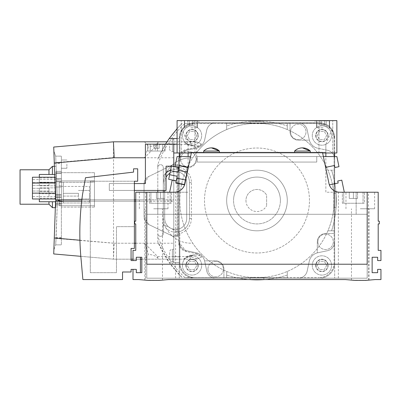 <?xml version="1.0" encoding="UTF-8"?>
<svg xmlns="http://www.w3.org/2000/svg" width="401" height="401" viewBox="0 0 401 401"><rect width="100%" height="100%" fill="white"/><g stroke="black" fill="none" stroke-linecap="round" stroke-linejoin="round"><path stroke-width="0.3" stroke-dasharray="2 1.5" d="M342.379 203.257L342.379 192.234L364.419 192.234L342.379 192.234L364.419 192.234L342.379 192.234L342.379 203.257L364.419 203.257L364.419 192.234L364.419 203.257L342.379 203.257M149.533 203.257L149.533 192.234L171.573 192.234L149.533 192.234L171.573 192.234L149.533 192.234L149.533 203.257L171.573 203.257L171.573 192.234L171.573 203.257L149.533 203.257M179.287 183.753L179.287 192.234L188.104 192.234L146.776 192.234L146.776 278.189L179.287 278.189L179.287 192.234L135.759 192.234L135.759 221.162L134.656 221.162L134.656 223.918L135.759 223.918L135.759 250.364L133.002 250.364L133.002 260.56L136.31 260.56L136.31 257.252L141.819 257.252L141.819 272.68L136.31 272.68L136.31 269.372L133.002 269.372L133.002 279.567L138.706 279.567L148.154 280.394L153.663 280.394L144.851 280.104L159.177 280.394L168.626 279.567L345.326 279.567L354.78 280.394L360.288 280.394L351.471 280.104L365.797 280.394L375.246 279.567L380.95 279.567L380.95 269.372L377.642 269.372L377.642 272.68L372.133 272.68L372.133 257.252L377.642 257.252L377.642 260.56L380.95 260.56L380.95 250.364L378.193 250.364L378.193 223.918L379.296 223.918L379.296 221.162L378.193 221.162L378.193 192.234L367.176 192.234L367.176 214.274L356.153 214.274L356.153 192.234L356.153 214.274L146.776 214.274L367.176 214.274L146.776 214.274L146.776 264.224L367.176 264.224L367.176 214.274L356.153 214.274L356.153 192.234L367.176 192.234L367.176 214.274L356.153 214.274L356.153 192.234L367.176 192.234L334.665 192.234L334.665 278.189L334.665 137.964A15.153 15.153 0 0 0 319.517 122.811L194.44 122.811A15.153 15.153 0 0 0 179.287 137.964L179.287 278.189L367.176 278.189L367.176 192.234L367.176 214.274L146.776 214.274L146.776 278.189L367.176 278.189L367.176 214.274L146.776 214.274L146.776 192.234L174.194 192.234A11.017 11.017 0 0 0 184.981 183.463L191.452 152.425L322.499 152.425L328.97 183.463A11.017 11.017 0 0 0 339.762 192.234L356.153 192.234L325.853 192.234L325.853 168.495M334.665 183.753L334.665 192.234L325.853 192.234L325.853 144.305L325.853 152.976L318.965 152.976L325.853 152.976M334.665 166.235L334.665 156.56L334.665 166.235M177.909 235.212L173.778 235.212L179.287 235.212L179.287 241.823A9.093 9.093 0 0 0 186.49 250.72L196.204 252.78A11.017 11.017 0 0 1 204.595 260.835L215.653 260.835A8.266 8.266 0 0 1 223.918 269.096L223.918 278.189L215.653 278.189A9.093 9.093 0 0 1 206.761 270.986L204.7 261.272A11.017 11.017 0 0 0 204.595 260.835L215.653 260.835A8.266 8.266 0 0 1 223.918 269.096L223.918 278.189L298.299 278.189A9.093 9.093 0 0 0 307.196 270.986L309.256 261.272A11.017 11.017 0 0 1 317.311 252.881L317.311 241.823A8.266 8.266 0 0 1 325.577 233.557L334.665 233.557L334.665 241.823A9.093 9.093 0 0 1 327.462 250.72L317.747 252.78A11.017 11.017 0 0 0 317.311 252.881L317.311 241.823A8.266 8.266 0 0 1 325.577 233.557L334.665 233.557L334.665 137.964A15.153 15.153 0 0 0 319.517 122.811L331.983 129.353L334.665 137.964A15.153 15.153 0 0 0 319.517 122.811L215.653 122.811A9.093 9.093 0 0 0 206.761 130.014L204.7 139.728A11.017 11.017 0 0 1 196.204 148.22A11.017 11.017 0 0 0 196.645 148.119L196.645 159.177A8.266 8.266 0 0 1 183.417 165.788L179.287 165.788L179.287 159.177L179.287 165.788L173.778 165.788L173.778 235.212L173.778 165.788L177.909 165.788L177.909 235.212L179.287 235.212L179.287 241.823A9.093 9.093 0 0 0 186.49 250.72L196.204 252.78A11.017 11.017 0 0 1 204.7 261.272L206.761 270.986A9.093 9.093 0 0 0 215.653 278.189L298.299 278.189A9.093 9.093 0 0 0 307.196 270.986L309.256 261.272A11.017 11.017 0 0 1 317.747 252.78L327.462 250.72A9.093 9.093 0 0 0 334.665 241.823L334.665 159.177A9.093 9.093 0 0 0 327.462 150.28L317.747 148.22A11.017 11.017 0 0 1 309.256 139.728L307.196 130.014A9.093 9.093 0 0 0 298.299 122.811A9.093 9.093 0 0 1 307.196 130.014L309.256 139.728A11.017 11.017 0 0 0 309.356 140.165L298.299 140.165A8.266 8.266 0 0 1 290.038 131.904L290.038 122.811L298.299 122.811A9.093 9.093 0 0 1 307.196 130.014L309.256 139.728A11.017 11.017 0 0 0 317.747 148.22A11.017 11.017 0 0 1 309.356 140.165L298.299 140.165A8.266 8.266 0 0 1 290.038 131.904L290.038 122.811L215.653 122.811A9.093 9.093 0 0 0 206.761 130.014L204.7 139.728A11.017 11.017 0 0 1 196.645 148.119L196.645 159.177A8.266 8.266 0 0 1 183.417 165.788L177.909 165.788M179.287 152.976L179.287 137.964L181.969 129.353L194.44 122.811A15.153 15.153 0 0 0 179.287 137.964L179.287 263.036A15.153 15.153 0 0 0 194.44 278.189L319.517 278.189A15.153 15.153 0 0 0 334.665 263.036L334.665 182.47A99.177 99.177 0 0 0 331.577 170.194A99.177 99.177 0 0 1 331.577 230.806A99.177 99.177 0 0 0 334.885 183.708M179.287 183.473L179.287 156.56M325.853 167.297L325.853 156.56M188.104 152.976L194.991 152.976L181.217 152.976L188.104 152.976L181.217 152.976L188.104 152.976L181.217 152.976L188.104 152.976L181.217 152.976L188.104 152.976L188.104 152.425L325.853 152.425L188.104 152.425L188.104 144.305L181.969 129.353M188.104 144.305L188.104 168.495M188.104 167.297L188.104 156.56M331.983 129.353L325.853 144.305M170.194 192.234L150.911 192.234L150.911 203.257L170.194 203.257L150.911 203.257L170.194 203.257L150.911 203.257L150.911 192.234L170.194 192.234L170.194 203.257L170.194 192.234L150.911 192.234L170.194 192.234M164.686 192.234L164.686 198.435L164.686 192.234L164.686 198.435L160.555 198.435L160.555 192.234L156.42 192.234L164.686 192.234L156.42 192.234L164.686 192.234L160.555 192.234L160.555 198.435L164.686 198.435L160.555 198.435L160.555 192.234L160.555 198.435L156.42 198.435L160.555 198.435L156.42 198.435L156.42 192.234L156.42 198.435L156.42 192.234L156.42 198.435L164.686 198.435L164.686 192.234L164.686 218.41A11.017 11.017 0 0 0 175.703 229.427A11.017 11.017 0 0 0 186.726 218.41L186.726 182.59A11.017 11.017 0 0 0 169.959 173.192M363.04 192.234L343.757 192.234L343.757 203.257L363.04 203.257L343.757 203.257L363.04 203.257L343.757 203.257L343.757 192.234L363.04 192.234L363.04 203.257L363.04 192.234L343.757 192.234L363.04 192.234M353.401 192.234L349.266 192.234L357.532 192.234L349.266 192.234L353.401 192.234L353.401 198.435L357.532 198.435L353.401 198.435L353.401 192.234L353.401 198.435L349.266 198.435L353.401 198.435L349.266 198.435L349.266 192.234L349.266 198.435L353.401 198.435L353.401 192.234M357.532 198.435L357.532 192.234L357.532 198.435L353.401 198.435L357.532 198.435L357.532 192.234L357.532 198.435M344.309 192.234L341.792 180.159L337.747 181.001L338.168 183.021L329.266 184.881L325.612 167.347L334.514 165.493L334.935 167.518L338.98 166.671L336.87 156.56L316.76 156.56L316.76 162.069L197.192 162.069L316.76 162.069L316.76 156.56L197.192 156.56L197.192 162.069L316.76 162.069L197.192 162.069L197.192 156.56L197.192 162.069L197.192 156.56L316.76 156.56L316.76 162.069L316.76 156.56L323.361 156.56M367.176 192.234L367.176 214.274L367.176 192.234L367.176 214.274L146.776 214.274L146.776 192.234L146.776 214.274L146.776 192.234L169.643 192.234L157.799 192.234L157.799 214.274L146.776 214.274L146.776 192.234L157.799 192.234L157.799 241.823A107.443 107.443 0 0 0 182.184 277.637L169.217 262.485L157.799 241.823L157.799 167.443A2.757 2.757 0 0 1 160.555 164.686A2.757 2.757 0 0 1 163.307 167.443L163.307 185.347A27.549 27.549 0 0 1 192.696 157.859A77.137 77.137 0 0 1 226.67 129.563L226.67 123.363L287.281 123.363L287.281 129.563A77.137 77.137 0 0 1 327.913 170.194L334.113 170.194L334.113 230.806L327.913 230.806A77.137 77.137 0 0 1 287.281 271.437L287.281 277.637L226.67 277.637L226.67 271.437A77.137 77.137 0 0 1 192.696 243.141A27.549 27.549 0 0 1 179.838 240.901L179.838 262.485A15.153 15.153 0 0 0 194.991 277.637L184.981 277.637A105.513 105.513 0 0 1 157.799 236.515M349.266 198.435L349.266 192.234L349.266 198.435M219.372 152.425L219.372 151.047A11.313 11.313 0 0 0 211.517 147.879L219.372 151.047L203.668 151.047L211.517 151.047L203.668 151.047L203.668 152.425L219.372 152.425L203.668 152.425M310.284 152.425L310.284 151.047A11.313 11.313 0 0 0 302.434 147.879L310.284 151.047L294.58 151.047L310.284 151.047L294.58 151.047L294.58 152.425L310.284 152.425L294.58 152.425M153.663 192.234L167.994 192.234L153.663 192.234M153.663 208.766L167.994 208.766L153.663 208.766M360.288 192.234L374.614 192.234L360.288 192.234M360.288 208.766L374.614 208.766L360.288 208.766M159.177 280.394L153.663 280.394L162.48 280.104L159.177 280.394M365.797 280.394L360.288 280.394L369.105 280.104L365.797 280.394M325.612 167.347L329.361 184.861M190.59 156.56L177.082 156.56L174.976 166.671L179.021 167.518L179.442 165.493L188.34 167.347L184.686 184.881L188.34 167.347M184.595 184.861L175.788 183.021L176.209 181.001L172.164 180.159L169.643 192.234M368.419 280.164L368.419 192.234M145.533 192.234L145.533 280.164M146.776 192.234L146.776 214.274L157.799 214.274L157.799 192.234M134.38 190.445L134.38 183.558L109.313 183.558L109.313 190.445L134.38 190.445M134.38 226.67L134.38 181.217L134.38 248.435L131.077 248.435L131.077 260.56L136.31 260.56L136.31 257.252L140.44 257.252L140.44 272.68L136.31 272.68L136.31 269.372L131.077 269.372L131.077 271.993L122.536 271.993L122.536 279.567L82.877 279.567L81.213 260.56A275.497 275.497 0 0 1 82.546 194.44L85.493 177.728L133.553 172.124L133.553 168.816L137.688 168.816L137.688 181.217L90.3 181.217L90.3 272.68L116.475 272.68L116.475 226.67L134.38 226.67L116.475 226.67L116.475 272.68L90.3 272.68L90.3 181.217L134.38 181.217M176.234 180.866L177.192 176.28L176.234 180.866L168.686 179.292L171.438 166.074L172.039 166.199M178.991 167.648L178.034 172.235L178.991 167.648L171.412 166.199M170.485 170.661L178.034 172.235L179.021 167.518M176.209 181.001L175.844 182.756L184.475 184.55L188.014 167.563L179.387 165.763M175.844 182.756L177.192 176.28L169.643 174.706M207.939 269.096A7.714 7.714 0 0 1 215.653 261.387A7.714 7.714 0 0 1 223.367 269.096A7.714 7.714 0 0 1 215.653 276.81A7.714 7.714 0 0 1 207.939 269.096A7.714 7.714 0 0 1 215.653 261.387A7.714 7.714 0 0 1 223.367 269.096A7.714 7.714 0 0 1 215.653 276.81A7.714 7.714 0 0 1 207.939 269.096M317.863 241.823A7.714 7.714 0 0 1 325.577 234.109A7.714 7.714 0 0 1 333.291 241.823A7.714 7.714 0 0 1 325.577 249.537A7.714 7.714 0 0 1 317.863 241.823A7.714 7.714 0 0 1 325.577 234.109A7.714 7.714 0 0 1 333.291 241.823A7.714 7.714 0 0 1 325.577 249.537A7.714 7.714 0 0 1 317.863 241.823M180.666 159.177A7.714 7.714 0 0 1 188.38 151.463A7.714 7.714 0 0 1 196.094 159.177A7.714 7.714 0 0 1 188.38 166.891A7.714 7.714 0 0 1 180.666 159.177A7.714 7.714 0 0 1 188.38 151.463A7.714 7.714 0 0 1 196.094 159.177A7.714 7.714 0 0 1 188.38 166.891A7.714 7.714 0 0 1 180.666 159.177M290.59 131.904A7.714 7.714 0 0 1 298.299 124.19A7.714 7.714 0 0 1 306.013 131.904A7.714 7.714 0 0 1 298.299 139.613A7.714 7.714 0 0 1 290.59 131.904A7.714 7.714 0 0 1 298.299 124.19A7.714 7.714 0 0 1 306.013 131.904A7.714 7.714 0 0 1 298.299 139.613A7.714 7.714 0 0 1 290.59 131.904M179.287 159.177A9.093 9.093 0 0 1 186.49 150.28L196.204 148.22L186.49 150.28A9.093 9.093 0 0 0 179.287 159.177A9.093 9.093 0 0 1 186.49 150.28L196.204 148.22A11.017 11.017 0 0 0 204.7 139.728L206.761 130.014A9.093 9.093 0 0 1 215.653 122.811L298.299 122.811A9.093 9.093 0 0 1 307.196 130.014L309.256 139.728A11.017 11.017 0 0 0 317.747 148.22L327.462 150.28A9.093 9.093 0 0 1 334.665 159.177A9.093 9.093 0 0 0 327.462 150.28A9.093 9.093 0 0 1 334.665 159.177L334.665 241.823A9.093 9.093 0 0 1 327.462 250.72L317.747 252.78A11.017 11.017 0 0 0 309.256 261.272L307.196 270.986A9.093 9.093 0 0 1 298.299 278.189L215.653 278.189A9.093 9.093 0 0 1 206.761 270.986L204.7 261.272A11.017 11.017 0 0 0 196.204 252.78L186.49 250.72A9.093 9.093 0 0 1 179.287 241.823L179.287 159.177A9.093 9.093 0 0 1 186.49 150.28L196.204 148.22A11.017 11.017 0 0 0 204.7 139.728L206.761 130.014A9.093 9.093 0 0 1 215.653 122.811L194.44 122.811A15.153 15.153 0 0 0 179.287 137.964L179.287 159.177A9.093 9.093 0 0 1 186.49 150.28A9.093 9.093 0 0 0 179.287 159.177L179.287 263.036A15.153 15.153 0 0 0 194.44 278.189L215.653 278.189A9.093 9.093 0 0 1 206.761 270.986L204.7 261.272A11.017 11.017 0 0 0 196.204 252.78L186.49 250.72A9.093 9.093 0 0 1 179.287 241.823A9.093 9.093 0 0 0 186.49 250.72L196.204 252.78A11.017 11.017 0 0 1 204.7 261.272L206.761 270.986L204.7 261.272A11.017 11.017 0 0 0 196.204 252.78L186.49 250.72A9.093 9.093 0 0 1 179.287 241.823L179.287 159.177M185.843 265.437A6.2 6.2 0 0 0 192.044 271.632A6.2 6.2 0 0 0 198.239 265.437A6.2 6.2 0 0 0 192.044 259.236A6.2 6.2 0 0 0 185.843 265.437A6.2 6.2 0 0 0 192.044 271.632A6.2 6.2 0 0 0 198.239 265.437A6.2 6.2 0 0 0 192.044 259.236A6.2 6.2 0 0 0 185.843 265.437M185.843 135.563A6.2 6.2 0 0 0 192.044 141.764A6.2 6.2 0 0 0 198.239 135.563A6.2 6.2 0 0 0 192.044 129.368A6.2 6.2 0 0 0 185.843 135.563A6.2 6.2 0 0 0 192.044 141.764A6.2 6.2 0 0 0 198.239 135.563A6.2 6.2 0 0 0 192.044 129.368A6.2 6.2 0 0 0 185.843 135.563M315.712 135.563A6.2 6.2 0 0 0 321.913 141.764A6.2 6.2 0 0 0 328.108 135.563A6.2 6.2 0 0 0 321.913 129.368A6.2 6.2 0 0 0 315.712 135.563A6.2 6.2 0 0 0 321.913 141.764A6.2 6.2 0 0 0 328.108 135.563A6.2 6.2 0 0 0 321.913 129.368A6.2 6.2 0 0 0 315.712 135.563M315.712 265.437A6.2 6.2 0 0 0 321.913 271.632A6.2 6.2 0 0 0 328.108 265.437A6.2 6.2 0 0 0 321.913 259.236A6.2 6.2 0 0 0 315.712 265.437A6.2 6.2 0 0 0 321.913 271.632A6.2 6.2 0 0 0 328.108 265.437A6.2 6.2 0 0 0 321.913 259.236A6.2 6.2 0 0 0 315.712 265.437M309.457 200.5A52.481 52.481 0 0 0 256.976 148.019A52.481 52.481 0 0 0 204.495 200.5A52.481 52.481 0 0 0 256.976 252.981A52.481 52.481 0 0 0 309.457 200.5A52.481 52.481 0 0 0 256.976 148.019A52.481 52.481 0 0 0 204.495 200.5A52.481 52.481 0 0 0 256.976 252.981A52.481 52.481 0 0 0 309.457 200.5A52.481 52.481 0 0 0 256.976 148.019A52.481 52.481 0 0 0 204.495 200.5A52.481 52.481 0 0 0 256.976 252.981A52.481 52.481 0 0 0 309.457 200.5A52.481 52.481 0 0 0 256.976 148.019A52.481 52.481 0 0 0 204.495 200.5A52.481 52.481 0 0 0 256.976 252.981A52.481 52.481 0 0 0 309.457 200.5M334.665 263.036L334.665 241.823A9.093 9.093 0 0 1 327.462 250.72L317.747 252.78A11.017 11.017 0 0 0 309.256 261.272L307.196 270.986A9.093 9.093 0 0 1 298.299 278.189L319.517 278.189A15.153 15.153 0 0 0 334.665 263.036M196.204 148.22L186.49 150.28L196.204 148.22A11.017 11.017 0 0 0 204.7 139.728A11.017 11.017 0 0 1 196.204 148.22M206.761 130.014L204.7 139.728L206.761 130.014A9.093 9.093 0 0 1 215.653 122.811A9.093 9.093 0 0 0 206.761 130.014M307.196 130.014A9.093 9.093 0 0 0 298.299 122.811A9.093 9.093 0 0 1 307.196 130.014L309.256 139.728L307.196 130.014M298.299 122.811L215.653 122.811L298.299 122.811M309.256 139.728A11.017 11.017 0 0 0 317.747 148.22A11.017 11.017 0 0 1 309.256 139.728M327.462 150.28L317.747 148.22L327.462 150.28A9.093 9.093 0 0 1 334.665 159.177A9.093 9.093 0 0 0 327.462 150.28M327.462 250.72A9.093 9.093 0 0 0 334.665 241.823A9.093 9.093 0 0 1 327.462 250.72L317.747 252.78L327.462 250.72M334.665 241.823L334.665 159.177L334.665 241.823M317.747 252.78A11.017 11.017 0 0 0 309.256 261.272A11.017 11.017 0 0 1 317.747 252.78M307.196 270.986L309.256 261.272L307.196 270.986A9.093 9.093 0 0 1 298.299 278.189A9.093 9.093 0 0 0 307.196 270.986M206.761 270.986A9.093 9.093 0 0 0 215.653 278.189A9.093 9.093 0 0 1 206.761 270.986M215.653 278.189L298.299 278.189L215.653 278.189M173.778 180.355L173.778 138.515L173.778 141.819L183.818 141.819A10.331 10.331 0 0 0 192.044 145.899L183.818 141.819L195.753 141.819L113.443 141.819L53.724 147.047L54.27 162.736L113.578 157.548L113.448 199.813L144.024 199.813L144.024 183.969L148.661 176.545L172.951 164.686L177.082 164.686L177.082 236.314L172.951 236.314L148.661 224.455A8.266 8.266 0 0 1 144.024 217.031L144.024 183.969A8.266 8.266 0 0 1 148.661 176.545L172.951 164.686L177.082 164.686L177.082 236.314L172.951 236.314L148.661 224.455A8.266 8.266 0 0 1 144.024 217.031L144.024 183.969A8.266 8.266 0 0 1 148.661 176.545L172.951 164.686L178.46 164.686L178.46 236.314L172.951 236.314L148.661 224.455L144.024 217.031L144.024 201.187L55.564 201.187L53.724 253.953L113.443 259.181L195.753 259.181L183.818 259.181L192.044 255.101A10.331 10.331 0 0 0 183.818 259.181L179.287 259.181L179.287 262.485L179.287 138.515L179.287 259.181L173.778 259.181L173.778 262.485L173.778 180.495M61.373 164.134L61.373 168.265L61.373 164.134M66.887 164.134L66.887 168.265L66.887 164.134M169.643 148.982A2.757 2.757 0 0 0 172.4 151.738L173.778 151.738L173.778 139.337L172.4 139.337L172.4 151.738L172.4 139.337A2.757 2.757 0 0 0 169.643 142.094L169.643 148.982L169.643 142.094M169.643 258.906A2.757 2.757 0 0 0 172.4 261.663L173.778 261.663L173.778 249.262L172.4 249.262L172.4 261.663L172.4 249.262A2.757 2.757 0 0 0 169.643 252.018L169.643 258.906L169.643 252.018M173.778 138.515L179.287 138.515M144.525 141.819L148.581 146.46L144.525 157.773L157.548 144.48L190.054 144.48L196.244 147.367L201.703 144.024L198.084 142.335L201.703 144.024L199.613 145.899L192.044 145.899L199.613 145.899A10.195 10.195 0 0 1 196.034 147.413L196.244 147.367M157.548 141.819L158.044 142.591L157.548 144.48M196.244 253.632L196.034 253.587A10.195 10.195 0 0 1 199.613 255.101L192.044 255.101L199.613 255.101L201.703 256.976L198.084 258.665L201.703 256.976L196.244 253.632L190.054 256.52L157.548 256.52L144.525 243.227L148.581 254.54L144.525 259.181M157.548 256.52L158.044 258.409L157.548 259.181M61.373 237.878L56.105 237.878L55.694 244.866L57.388 201.187L55.564 201.187L58.346 201.187L58.346 200.5L58.346 201.187L144.024 201.187L144.024 217.031A8.266 8.266 0 0 0 148.661 224.455L172.951 236.314L173.778 236.314L173.778 164.686L173.778 236.314L178.46 236.314L178.46 241.823L178.46 159.177L186.32 149.473L196.034 147.413L186.32 149.473A9.92 9.92 0 0 0 178.46 159.177L178.46 164.686L172.951 164.686L148.661 176.545A8.266 8.266 0 0 0 144.024 183.969L144.024 199.813L58.346 199.813L58.346 200.5L61.373 200.5L61.373 156.134L61.373 244.866L61.373 200.5L58.346 200.5L58.346 199.813L57.388 199.813L58.346 199.813L58.346 201.187L57.388 201.187L56.105 237.878L54.28 238.029L55.564 201.187L54.28 238.029M135.759 201.187L173.778 201.187L173.778 259.181L141.819 259.181M134.38 201.187L81.679 201.187M186.32 251.527L178.46 241.823A9.92 9.92 0 0 0 186.32 251.527L196.034 253.587L186.32 251.527M144.525 243.227L113.588 243.227L113.448 201.187M113.588 243.227L54.27 238.264M61.373 237.673L54.285 237.783M166.971 141.819L173.778 141.819L173.778 199.813L135.759 199.813M58.346 201.187L173.778 201.187L173.778 199.813L58.346 199.813M173.778 139.337L173.778 151.738M173.778 249.262L173.778 261.663M173.778 256.084L173.778 248.54M79.929 240.234L114.165 243.227L113.443 259.181L113.578 243.452M140.44 259.181L133.002 259.181M131.077 259.181L113.443 259.181L80.822 256.324M173.778 152.46L173.778 144.916M113.578 157.548L113.443 141.819M54.27 162.736L55.564 199.813L53.864 151.112L55.564 199.813L57.388 199.813L55.694 156.134L61.373 156.134L55.694 156.134L57.388 199.813L55.564 199.813L113.448 199.813M134.38 199.813L81.839 199.813M55.694 244.866L61.373 244.866L55.694 244.866L53.864 249.888M61.373 180.941L61.373 207.111L61.373 171.347L61.373 204.861L61.373 180.946L94.436 180.941L61.373 180.941L94.436 180.941L94.436 172.676L94.436 180.941L55.864 180.946L55.864 171.347L55.864 204.861L55.864 180.946L61.373 180.946M54.28 162.971L61.373 163.122M53.864 151.112L55.694 156.134L53.864 151.112M54.285 163.217L61.373 163.327M173.778 256.846L179.287 256.846M177.082 144.16L177.082 120.606L336.87 120.606L336.87 152.976L177.082 152.976L177.082 144.16L173.778 144.16L173.778 166.199L166.064 166.199L166.064 190.445L109.313 190.445L109.313 183.558L145.403 183.558L145.403 144.16L179.287 144.154M192.044 255.101L190.355 259.181M195.753 259.181L198.084 258.665L195.753 259.181A2.757 1.835 -90 0 0 196.796 258.695L198.084 258.665M190.355 141.819L192.044 145.899M198.084 142.335L195.753 141.819L198.084 142.335L196.796 142.305L190.054 144.48L190.054 141.819M196.796 258.695L190.054 256.52L190.054 259.181M195.753 141.819A2.757 1.835 -90 0 1 196.796 142.305M113.709 201.187L113.709 199.813M94.436 172.676L61.373 172.676L94.436 172.676M94.436 207.111L94.436 180.941L94.436 207.111L61.373 207.111L94.436 207.111M78.456 194.716L78.456 198.986L78.456 194.716M89.473 194.716L89.473 198.986L89.473 194.716M59.173 182.32L59.173 185.723L59.173 182.32L94.436 182.32L94.436 205.733L94.436 182.32L59.173 182.32L59.173 205.733L94.436 205.733L59.173 205.733L59.173 182.32L59.173 185.723L63.303 186.45L59.173 185.723L63.303 186.45L59.173 185.723L59.173 182.32L63.303 182.32L59.173 182.32M78.456 193.337L78.456 196.094L78.456 193.337L78.456 196.094L78.456 193.337L63.303 193.337L78.456 193.337L63.303 193.337L63.303 196.094L78.456 196.094L63.303 196.094L63.303 193.337L78.456 193.337M89.473 186.45L89.473 202.981L89.473 186.45L63.303 186.45L63.303 201.327L63.303 186.45L59.173 185.723L59.173 203.708L59.173 185.723L63.303 186.45L63.303 182.32L63.303 186.45L63.303 182.32L63.303 186.45L89.473 186.45M89.473 201.327L63.303 201.327L63.303 202.981L63.303 201.327L63.303 202.981L63.303 201.327L59.173 202.054L63.303 201.327L59.173 202.054L63.303 201.327L89.473 201.327M63.303 196.094L78.456 196.094L63.303 196.094L63.303 193.337L63.303 196.094M59.173 202.054L63.303 201.327L59.173 202.054M39.333 189.658L39.333 191.452L39.333 189.658M55.864 189.658L55.864 191.452L55.864 189.658M39.333 184.024L39.333 185.818L39.333 184.024M55.864 184.024L55.864 185.818L55.864 184.024M39.333 188.104L39.333 198.229L39.333 188.104M55.864 188.104L55.864 198.229L55.864 188.104M39.333 174.465L39.333 182.42L55.864 182.42L55.864 193.783L55.864 174.465L55.864 182.42L39.333 182.42L39.333 177.222M55.864 193.783L55.864 201.738L55.864 193.783L39.333 193.783L55.864 193.783M55.864 178.56L61.373 178.56L55.864 178.56M55.864 171.402L61.373 171.402L55.864 171.402M55.864 195.262L61.373 195.262L55.864 195.262M55.864 197.648L61.373 197.648L55.864 197.648M55.864 204.806L61.373 204.806L55.864 204.806M39.333 198.986L39.333 201.738M48.977 189.658L48.977 191.036L48.977 189.658M32.446 189.658L32.446 191.036L32.446 189.658M48.977 184.024L48.977 185.402L48.977 184.024M32.446 184.024L32.446 185.402L32.446 184.024M32.446 188.104L32.446 196.645L32.446 188.104M48.977 188.104L48.977 196.645L48.977 188.104M55.864 199.813L55.864 201.187M55.864 179.352L55.864 172.931L55.864 179.352L61.373 179.352L61.373 203.277L61.373 172.931L61.373 179.352L55.864 179.352M32.446 177.222L32.446 183.056L55.864 183.056L55.864 198.986L55.864 177.222L55.864 183.056L54.982 183.056M55.864 181.738L61.373 181.738L55.864 181.738M55.864 194.465L61.373 194.465L55.864 194.465M55.864 196.851L61.373 196.851L55.864 196.851M55.864 203.212L61.373 203.212L55.864 203.212M55.864 172.991L61.373 172.991L55.864 172.991M55.333 193.147L32.446 193.147L32.446 198.986M32.446 183.056L32.446 193.147M48.977 169.783L48.977 174.465M20.05 169.783L20.05 204.219M52.421 166.34L52.421 174.465M55.864 187.001L55.864 207.663L55.864 173.227L55.864 187.001L61.373 187.001L61.373 200.776L61.373 173.227L61.373 187.001L55.864 187.001M52.421 201.738L52.421 207.663M48.977 201.738L48.977 204.219M55.864 173.227L61.373 173.227L55.864 173.227M55.864 200.776L61.373 200.776L55.864 200.776M312.269 135.563A9.644 9.644 0 0 1 321.913 125.924A9.644 9.644 0 0 1 331.552 135.563A9.644 9.644 0 0 1 321.913 145.207A9.644 9.644 0 0 1 312.269 135.563A9.644 9.644 0 0 1 321.913 125.924A9.644 9.644 0 0 1 331.552 135.563A9.644 9.644 0 0 1 321.913 145.207A9.644 9.644 0 0 1 312.269 135.563M326.685 135.563L324.299 139.698L319.527 139.698L317.141 135.563L319.527 131.433L324.299 131.433L326.685 135.563L324.299 139.698L319.527 139.698L317.141 135.563L319.527 131.433L324.299 131.433L326.685 135.563M312.269 265.437A9.644 9.644 0 0 1 321.913 255.793A9.644 9.644 0 0 1 331.552 265.437A9.644 9.644 0 0 1 321.913 275.076A9.644 9.644 0 0 1 312.269 265.437A9.644 9.644 0 0 1 321.913 255.793A9.644 9.644 0 0 1 331.552 265.437A9.644 9.644 0 0 1 321.913 275.076A9.644 9.644 0 0 1 312.269 265.437M326.685 265.437L324.299 269.567L319.527 269.567L317.141 265.437L319.527 261.302L324.299 261.302L326.685 265.437L324.299 269.567L319.527 269.567L317.141 265.437L319.527 261.302L324.299 261.302L326.685 265.437M182.4 265.437A9.644 9.644 0 0 1 192.044 255.793A9.644 9.644 0 0 1 201.683 265.437A9.644 9.644 0 0 1 192.044 275.076A9.644 9.644 0 0 1 182.4 265.437A9.644 9.644 0 0 1 192.044 255.793A9.644 9.644 0 0 1 201.683 265.437A9.644 9.644 0 0 1 192.044 275.076A9.644 9.644 0 0 1 182.4 265.437M194.43 269.567L189.658 269.567L187.272 265.437L189.658 261.302L194.43 261.302L196.816 265.437L194.43 269.567L189.658 269.567L187.272 265.437L189.658 261.302L194.43 261.302L196.816 265.437L194.43 269.567M182.4 135.563A9.644 9.644 0 0 1 192.044 125.924A9.644 9.644 0 0 1 201.683 135.563A9.644 9.644 0 0 1 192.044 145.207A9.644 9.644 0 0 1 182.4 135.563A9.644 9.644 0 0 1 192.044 125.924A9.644 9.644 0 0 1 201.683 135.563A9.644 9.644 0 0 1 192.044 145.207A9.644 9.644 0 0 1 182.4 135.563M196.816 135.563L194.43 139.698L189.658 139.698L187.272 135.563L189.658 131.433L194.43 131.433L196.816 135.563L194.43 139.698L189.658 139.698L187.272 135.563L189.658 131.433L194.43 131.433L196.816 135.563M245.958 200.5A11.017 11.017 0 0 0 266.62 205.833A11.017 11.017 0 0 1 245.958 200.5A11.017 11.017 0 0 1 266.62 195.167L266.62 205.833L266.62 195.167A11.017 11.017 0 0 0 245.958 200.5M287.281 200.5A30.306 30.306 0 0 0 256.976 170.194A30.306 30.306 0 0 0 226.67 200.5A30.306 30.306 0 0 0 256.976 230.806A30.306 30.306 0 0 0 287.281 200.5A30.306 30.306 0 0 0 256.976 170.194A30.306 30.306 0 0 0 226.67 200.5A30.306 30.306 0 0 0 256.976 230.806A30.306 30.306 0 0 0 287.281 200.5A30.306 30.306 0 0 1 256.976 230.806A30.306 30.306 0 0 1 226.67 200.5A30.306 30.306 0 0 0 256.976 230.806A30.306 30.306 0 0 0 287.281 200.5A30.306 30.306 0 0 0 256.976 170.194A30.306 30.306 0 0 0 226.67 200.5A30.306 30.306 0 0 1 256.976 170.194A30.306 30.306 0 0 1 287.281 200.5M186.119 135.563A5.925 5.925 0 0 0 192.044 141.488A5.925 5.925 0 0 0 197.964 135.563A5.925 5.925 0 0 1 192.044 141.488A5.925 5.925 0 0 1 186.119 135.563A5.925 5.925 0 0 1 192.044 129.643A5.925 5.925 0 0 1 197.964 135.563A5.925 5.925 0 0 0 192.044 129.643A5.925 5.925 0 0 0 186.119 135.563M186.119 265.437A5.925 5.925 0 0 0 192.044 271.357A5.925 5.925 0 0 0 197.964 265.437A5.925 5.925 0 0 1 192.044 271.357A5.925 5.925 0 0 1 186.119 265.437A5.925 5.925 0 0 1 192.044 259.512A5.925 5.925 0 0 1 197.964 265.437A5.925 5.925 0 0 0 192.044 259.512A5.925 5.925 0 0 0 186.119 265.437M315.988 265.437A5.925 5.925 0 0 0 321.913 271.357A5.925 5.925 0 0 0 327.833 265.437A5.925 5.925 0 0 1 321.913 271.357A5.925 5.925 0 0 1 315.988 265.437A5.925 5.925 0 0 1 321.913 259.512A5.925 5.925 0 0 1 327.833 265.437A5.925 5.925 0 0 0 321.913 259.512A5.925 5.925 0 0 0 315.988 265.437M315.988 135.563A5.925 5.925 0 0 0 321.913 141.488A5.925 5.925 0 0 0 327.833 135.563A5.925 5.925 0 0 1 321.913 141.488A5.925 5.925 0 0 1 315.988 135.563A5.925 5.925 0 0 1 321.913 129.643A5.925 5.925 0 0 1 327.833 135.563A5.925 5.925 0 0 0 321.913 129.643A5.925 5.925 0 0 0 315.988 135.563M264.364 279.567A99.177 99.177 0 0 0 287.281 275.101L287.281 271.437A77.137 77.137 0 0 0 327.913 230.806L331.577 230.806L327.913 230.806A77.137 77.137 0 0 0 327.913 170.194L334.113 170.194L334.113 138.515A15.153 15.153 0 0 0 318.965 123.363A15.153 15.153 0 0 1 334.113 138.515L334.113 262.485A15.153 15.153 0 0 1 318.965 277.637A15.153 15.153 0 0 0 334.113 262.485L334.113 230.806L327.913 230.806A77.137 77.137 0 0 0 287.281 129.563L287.281 125.899L287.281 129.563A77.137 77.137 0 0 0 226.67 129.563L226.67 125.899A99.177 99.177 0 0 1 287.281 125.899A99.177 99.177 0 0 0 226.67 125.899L226.67 129.563A77.137 77.137 0 0 1 287.281 129.563L287.281 123.363L318.965 123.363L194.991 123.363A15.153 15.153 0 0 0 179.838 138.515L179.838 160.099A27.549 27.549 0 0 0 163.307 185.347L163.307 233.557A2.757 2.757 0 0 1 160.555 236.314A2.757 2.757 0 0 1 157.799 233.557A2.757 2.757 0 0 0 160.555 236.314A2.757 2.757 0 0 0 163.307 233.557L163.307 167.443A2.757 2.757 0 0 0 160.555 164.686A2.757 2.757 0 0 0 157.799 167.443L157.799 164.485A105.513 105.513 0 0 1 184.981 123.363L194.991 123.363A15.153 15.153 0 0 0 179.838 138.515L179.838 160.099A27.549 27.549 0 0 1 192.696 157.859A77.137 77.137 0 0 1 226.67 129.563L226.67 123.363L194.991 123.363A15.153 15.153 0 0 0 179.838 138.515L179.838 167.443A15.704 15.704 0 0 1 191.407 182.59L191.407 218.41A15.704 15.704 0 0 1 179.838 233.557L179.838 262.485A15.153 15.153 0 0 0 194.991 277.637L318.965 277.637L287.281 277.637L287.281 271.437L287.281 275.101A99.177 99.177 0 0 1 226.67 275.101A99.177 99.177 0 0 0 249.587 279.567M169.217 262.485L179.838 262.485L179.838 240.901A27.549 27.549 0 0 1 163.307 215.653A27.549 27.549 0 0 0 192.696 243.141A77.137 77.137 0 0 0 226.67 271.437L226.67 275.101L226.67 271.437A77.137 77.137 0 0 0 287.281 271.437A77.137 77.137 0 0 1 226.67 271.437L226.67 277.637L184.981 277.637M179.838 262.485A15.153 15.153 0 0 0 194.991 277.637M157.799 190.445L157.799 164.485M184.981 123.363L194.991 123.363M177.082 128.661L182.184 123.363A107.443 107.443 0 0 0 157.799 159.177L165.488 144.16M179.838 233.557L177.909 232.004A13.774 13.774 0 0 0 189.483 218.41L189.483 182.59A13.774 13.774 0 0 0 163.307 176.59L163.307 190.445M163.307 192.234L163.307 224.41L177.909 232.004M163.307 224.41A13.774 13.774 0 0 0 189.483 218.41L189.483 182.59A13.774 13.774 0 0 0 177.909 168.996L170.671 169.773M166.064 172.756L163.307 176.59M177.909 168.996L179.838 167.443M166.064 177.257A11.017 11.017 0 0 0 164.686 182.59L164.686 190.445M186.726 182.59A11.017 11.017 0 0 0 175.703 171.573A11.017 11.017 0 0 0 164.686 182.59L164.686 218.41A11.017 11.017 0 0 0 175.703 229.427A11.017 11.017 0 0 0 186.726 218.41L186.726 182.59M336.078 193.613L333.807 193.613L334.113 200.5L333.807 207.387L333.807 193.613L336.078 193.613L336.078 207.387L336.078 193.613M336.078 207.387L333.807 207.387L336.078 207.387M280.394 200.5A23.418 23.418 0 0 0 256.976 177.082A23.418 23.418 0 0 0 233.557 200.5A23.418 23.418 0 0 1 256.976 177.082A23.418 23.418 0 0 1 280.394 200.5A23.418 23.418 0 0 1 256.976 223.918A23.418 23.418 0 0 1 233.557 200.5A23.418 23.418 0 0 0 256.976 223.918A23.418 23.418 0 0 0 280.394 200.5M179.838 200.5A77.137 77.137 0 0 1 256.976 123.363A77.137 77.137 0 0 1 334.113 200.5A77.137 77.137 0 0 1 256.976 277.637A77.137 77.137 0 0 1 179.838 200.5A77.137 77.137 0 0 1 256.976 123.363A77.137 77.137 0 0 1 334.113 200.5A77.137 77.137 0 0 1 256.976 277.637A77.137 77.137 0 0 1 179.838 200.5M263.863 123.668L263.863 121.398L250.089 121.398L263.863 121.398L263.863 123.668L256.976 123.363L250.089 123.668L263.863 123.668M250.089 123.668L250.089 121.398L250.089 123.668M263.863 279.602L263.863 277.332L250.089 277.332L256.976 277.637L263.863 277.332L263.863 279.602M258.214 279.833L256.976 279.843M255.878 279.838L256.75 279.843M250.089 279.602L250.089 277.332L250.089 279.602M323.096 120.606L316.62 120.606L323.096 120.606M323.096 127.769L316.62 127.769L323.096 127.769M190.856 120.606L197.332 120.606L190.856 120.606M190.856 127.769L197.332 127.769L190.856 127.769M188.104 120.606L181.217 120.606L188.104 120.606M325.853 120.606L318.965 120.606L325.853 120.606M191.337 152.976L322.615 152.976M315.106 120.606L198.846 120.606L315.106 120.606L315.106 122.947L198.846 122.947L198.846 120.606L198.846 122.947L315.106 122.947L315.106 120.606M190.856 120.881L197.056 120.881L190.856 120.881M192.45 120.881L187.678 120.881L194.039 120.881L192.45 120.881L192.45 125.012L189.267 125.012L189.267 120.881L187.678 120.881L189.267 120.881L189.267 125.012L194.039 125.012L192.45 125.012L192.45 120.881L192.45 125.012L187.678 125.012L189.267 125.012L189.267 120.881L189.267 125.012L194.039 125.012L194.039 120.881L194.039 125.012L192.45 125.012L192.45 120.881M187.678 125.012L187.678 120.881L187.678 125.012L189.267 125.012L187.678 125.012M323.096 120.881L329.296 120.881L323.096 120.881M324.685 120.881L319.913 120.881L326.279 120.881L324.685 120.881L324.685 125.012L321.507 125.012L321.507 120.881L319.913 120.881L321.507 120.881L321.507 125.012L326.279 125.012L324.685 125.012L324.685 120.881L324.685 125.012L319.913 125.012L321.507 125.012L321.507 120.881L321.507 125.012L326.279 125.012L326.279 120.881L326.279 125.012L324.685 125.012L324.685 120.881M319.913 125.012L319.913 120.881L319.913 125.012L321.507 125.012L319.913 125.012M173.778 152.976L177.082 152.976M155.317 144.16L165.097 144.16L147.743 144.16L155.317 144.16L155.317 151.047L147.743 151.047L165.097 151.047L155.317 151.047L155.317 144.16M157.523 144.16L165.097 144.16L157.523 144.16L157.523 151.047L165.097 151.047L157.523 151.047L157.523 144.16M156.42 144.16L162.621 144.16L150.22 144.16L162.621 144.16L150.22 144.16L159.177 144.16L156.42 144.16L156.42 148.295L153.663 148.295L153.663 144.16L153.663 148.295L159.177 148.295L156.42 148.295L156.42 144.16L156.42 148.295L153.663 148.295L153.663 144.16L153.663 148.295L159.177 148.295L159.177 144.16L159.177 148.295L156.42 148.295L156.42 144.16M156.42 151.047L162.621 151.047L156.42 151.047M159.177 148.295L159.177 144.16L159.177 148.295M338.359 278.189L338.359 192.234M175.598 278.189L175.598 192.234M187.061 172.144L178.43 170.345M185.427 179.969L176.801 178.169M158.044 142.591A11.017 7.925 180 0 1 148.581 146.46M158.044 258.409A11.017 7.925 180 0 0 148.581 254.54M114.165 243.227L134.38 243.227M135.759 243.227L173.778 243.227M173.778 157.773L145.403 157.773M113.588 157.773L144.525 157.773M177.082 138.515L179.838 138.515M191.407 182.59L189.483 182.59M191.407 218.41L189.483 218.41M211.517 147.879A11.313 11.313 0 0 0 203.668 151.047M302.434 147.879A11.313 11.313 0 0 0 294.58 151.047M139.337 208.766L139.337 192.234M144.851 280.104L144.851 208.766M345.963 208.766L345.963 192.234M351.471 280.104L351.471 208.766M369.105 280.104L369.105 208.766M374.614 208.766L374.614 192.234M162.48 280.104L162.48 208.766M167.994 208.766L167.994 192.234M66.887 168.265L61.373 168.265L66.887 168.265M173.778 262.485L179.287 262.485M187.563 256.124L185.919 257.116M185.904 143.879L187.563 144.876M66.887 160.004L61.373 160.004L66.887 160.004M78.456 190.445L89.473 190.445L78.456 190.445M89.473 202.981L63.303 202.981L59.173 203.708L63.303 202.981L89.473 202.981M78.456 198.986L89.473 198.986L78.456 198.986M55.864 191.452L39.333 191.452L55.864 191.452M55.864 185.818L39.333 185.818L55.864 185.818M55.864 198.229L39.333 198.229M55.864 179.563L39.333 179.563M55.864 171.347L61.373 171.347M55.864 204.861L61.373 204.861M54.681 174.465L55.864 174.465M55.544 201.738L55.864 201.738M55.864 196.645L39.333 196.645M55.864 177.979L39.333 177.979M55.864 182.234L39.333 182.234L55.864 182.234M55.864 187.868L39.333 187.868L55.864 187.868M48.977 188.285L32.446 188.285L48.977 188.285M48.977 182.65L32.446 182.65L48.977 182.65M48.977 196.645L32.446 196.645M55.864 203.277L61.373 203.277M55.864 172.931L61.373 172.931M55.538 198.986L55.864 198.986M54.777 177.222L55.864 177.222M48.977 179.563L32.446 179.563M48.977 191.036L32.446 191.036L48.977 191.036M48.977 185.402L32.446 185.402L48.977 185.402M55.864 166.34L54.396 166.34M55.864 207.663L55.338 207.663M316.62 127.769L316.62 120.606L316.62 127.769M184.385 127.769L184.385 120.606L184.385 127.769M181.217 152.976L181.217 120.606L181.217 152.976M318.965 152.976L318.965 120.606L318.965 152.976M332.74 152.976L332.74 120.606L332.74 152.976M194.991 152.976L194.991 120.606L194.991 152.976M197.332 127.769L197.332 120.606L197.332 127.769M329.572 127.769L329.572 120.606L329.572 127.769M197.056 120.881L197.056 127.769L197.056 120.881M184.66 120.881L184.66 127.769L184.66 120.881M329.296 120.881L329.296 127.769L329.296 120.881M316.895 120.881L316.895 127.769L316.895 120.881M147.743 151.047L147.743 144.16L147.743 151.047M165.097 151.047L165.097 144.16L165.097 151.047M162.621 144.16L162.621 151.047L162.621 144.16M150.22 144.16L150.22 151.047L150.22 144.16"/><path stroke-width="0.6" d="M334.665 183.753L334.665 182.47A99.177 99.177 0 0 1 334.885 183.708M334.665 156.56L334.665 152.976L334.665 156.56M179.287 183.753L179.287 183.473M179.287 156.56L179.287 152.976M325.853 168.495L325.853 167.297M325.853 156.56L325.853 152.976M188.104 168.495L188.104 167.297M188.104 156.56L188.104 152.976M367.176 192.234L339.762 192.234A11.017 11.017 0 0 1 328.97 183.463L322.499 152.425L191.452 152.425L184.981 183.463A11.017 11.017 0 0 1 174.194 192.234L146.776 192.234L146.776 264.224L367.176 264.224L367.176 192.234L378.193 192.234L378.193 221.162L379.296 221.162L379.296 223.918L378.193 223.918L378.193 250.364L380.95 250.364L380.95 260.56L377.642 260.56L377.642 257.252L372.133 257.252L372.133 272.68L377.642 272.68L377.642 269.372L380.95 269.372L380.95 279.567L375.246 279.567L365.797 280.394L354.78 280.394L345.326 279.567L168.626 279.567L159.177 280.394L148.154 280.394L138.706 279.567L133.002 279.567L133.002 269.372L136.31 269.372L136.31 272.68L136.31 269.372L131.077 269.372L131.077 271.993L122.536 271.993L122.536 279.567L82.877 279.567L81.213 260.56A275.497 275.497 0 0 1 82.546 194.44L85.493 177.728L133.553 172.124L133.553 168.816L137.688 168.816L137.688 181.217L134.38 181.217L134.38 183.558L145.403 183.558L145.403 144.16L173.778 144.16L173.778 166.199L166.064 166.199L166.064 190.445L134.38 190.445L134.38 226.67M211.517 151.047L219.372 151.047L211.517 147.879A11.313 11.313 0 0 0 203.668 151.047L211.517 151.047M302.434 151.047L310.284 151.047L302.434 147.879A11.313 11.313 0 0 0 294.58 151.047L302.434 151.047M146.776 192.234L135.759 192.234L135.759 221.162L134.656 221.162L134.656 223.918L135.759 223.918L135.759 250.364L133.002 250.364L133.002 260.56L136.31 260.56L136.31 257.252L141.819 257.252L141.819 272.68L136.31 272.68L140.44 272.68L140.44 257.252L136.31 257.252L136.31 260.56L131.077 260.56L131.077 248.435L134.38 248.435L134.38 181.217M329.361 184.861L338.168 183.021L337.747 181.001L341.792 180.159L344.309 192.234M323.361 156.56L336.87 156.56L338.98 166.671L334.935 167.518L334.514 165.493L325.612 167.347M188.34 167.347L179.442 165.493L179.021 167.518L174.976 166.671L177.082 156.56L190.59 156.56M169.643 192.234L172.164 180.159L176.209 181.001L175.788 183.021L184.595 184.861M171.412 166.199L168.686 179.292L176.234 180.866M169.643 174.706L177.192 176.28L176.209 181.001M179.387 165.763L188.014 167.563L184.475 184.55L175.844 182.756M179.021 167.518L178.034 172.235L170.485 170.661M172.039 166.199L178.991 167.648M135.759 201.187L134.38 201.187M81.679 201.187L55.564 201.187L54.28 237.988L79.929 240.234M80.822 256.324L53.724 253.953L54.28 237.988M141.819 259.181L140.44 259.181M133.002 259.181L131.077 259.181M113.443 141.819L114.165 157.773L54.28 163.012L53.724 147.047L113.443 141.819L166.971 141.819M54.28 163.012L55.564 199.813L81.839 199.813M135.759 199.813L134.38 199.813M58.346 201.187L58.346 199.813M39.333 177.222L39.333 174.465L54.681 174.465M55.544 201.738L39.333 201.738L39.333 198.986M55.864 201.187L55.864 199.813M55.538 198.986L32.446 198.986L32.446 193.147L55.333 193.147M32.446 193.147L32.446 183.056L54.982 183.056M32.446 183.056L32.446 177.222L54.777 177.222M48.977 174.465L48.977 169.783L20.05 169.783L20.05 204.219L48.977 204.219L48.977 201.738M52.421 174.465L52.421 166.34L48.977 169.783M55.338 207.663L52.421 207.663L52.421 201.738M157.799 192.234L157.799 190.445M165.488 144.16L169.217 138.515L177.082 128.661M163.307 192.234L163.307 190.445M170.671 169.773L166.064 172.756M169.959 173.192A11.017 11.017 0 0 0 166.064 177.257M164.686 190.445L164.686 192.234M256.75 279.843L258.214 279.833M256.976 279.843L255.878 279.838M249.587 279.567A99.177 99.177 0 0 0 264.364 279.567M191.337 152.976L177.082 152.976L177.082 120.606L336.87 120.606L336.87 152.976L322.615 152.976M177.082 144.16L173.778 144.16M177.082 152.976L173.778 152.976M185.427 179.969L176.801 178.169M187.061 172.144L178.43 170.345M134.38 243.227L135.759 243.227M145.403 157.773L114.165 157.773M169.217 138.515L177.082 138.515M211.517 147.879A11.313 11.313 0 0 1 219.372 151.047L219.372 152.425M203.668 151.047L203.668 152.425M302.434 147.879A11.313 11.313 0 0 1 310.284 151.047L310.284 152.425M294.58 151.047L294.58 152.425M54.396 166.34L52.421 166.34M48.977 204.219L52.421 207.663"/></g></svg>

